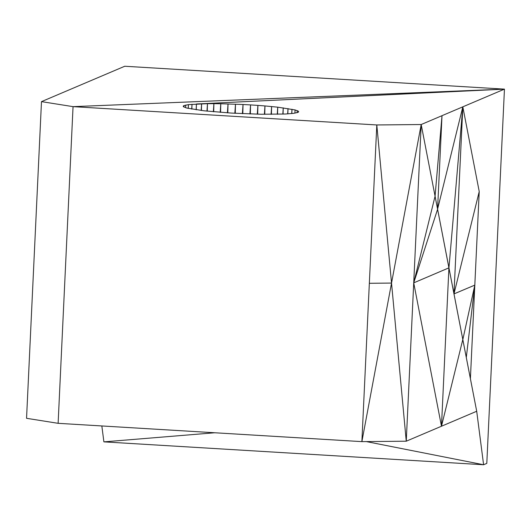 <?xml version="1.0" encoding="UTF-8"?>
<svg xmlns="http://www.w3.org/2000/svg" width="531" height="531" viewBox="0 0 531 531"><rect width="100%" height="100%" fill="white"/><g stroke="black" fill="none" stroke-linecap="round" stroke-linejoin="round"><path stroke-width="0.8" d="M207.11 111.125L207.462 103.678L188.419 104.62L183.991 105.563L183.918 106.996M185.731 105.058L185.604 107.687L185.731 105.058M188.206 108.377L188.419 104.62L188.239 108.384M191.718 109.074L192.003 104.262L191.771 109.087M504.45 89.135L73.052 106.645L58.118 423.32L361.883 441.633L421.189 124.526L437.597 209.241L421.189 124.526L406.255 441.201L376.804 124.958L73.052 106.645L41.484 101.633L124.745 66.249L504.45 89.135L421.189 124.526L376.804 124.958L361.883 441.633L406.255 441.201L476.705 411.26L483.602 464.751L486.801 463.39L504.45 89.135L196.424 103.983L196.151 109.784M201.183 110.455L201.607 103.784L201.289 110.468M213.515 111.742L213.893 103.664L207.462 103.678L206.977 111.112M242.601 113.661L243.032 104.501L220.783 103.744L220.385 112.32M220.199 112.306L220.783 103.744L213.893 103.664L213.349 111.729M235.273 113.295L235.485 104.162L235.054 113.282M250.128 113.953L250.552 104.912L243.032 104.501L242.382 113.647M257.489 114.165L257.907 105.397L250.552 104.912L249.909 113.946M183.991 105.563L183.222 106.127L183.441 106.738L186.819 108.065L204.15 110.813L231.337 113.076L261.106 114.251L285.466 114.012L293.477 113.368L297.898 112.426L298.668 111.868L298.449 111.258L295.077 109.93L277.74 107.176L264.962 105.941L264.571 114.284M264.75 114.291L264.962 105.941L257.907 105.397L257.283 114.158M271.082 114.318L271.613 106.539L271.248 114.318M283.036 114.099L283.242 107.846L282.943 114.105M297.241 110.607L297.128 112.652M298.449 111.258L298.409 112.061M295.077 109.93L294.891 113.136M101.839 425.962L103.89 441.865L483.602 464.751L366.363 441.593M437.597 209.241L413.722 282.864L448.914 267.85L437.597 209.241L476.705 411.26L451.815 282.751M453.978 293.855L462.82 106.831L437.577 209.161L442.004 115.678L435.068 196.211L436.329 202.762M476.705 411.26L462.806 339.528L441.48 426.234L413.722 282.864L435.068 196.211M58.118 423.32L26.55 418.309L41.484 101.633M227.812 112.844L228.025 103.91L227.6 112.831M277.534 114.258L277.74 107.176L277.408 114.258M287.829 113.86L288.014 108.536L287.762 113.866M291.818 113.534L291.977 109.233L291.778 113.541M207.263 111.138L207.462 103.678M213.688 111.762L213.893 103.664M235.485 104.162L234.841 113.269M242.82 113.667L243.032 104.501M250.333 113.959L250.552 104.912M264.962 105.941L264.385 114.284M257.688 114.172L257.907 105.397M283.242 107.846L282.837 114.112M103.89 441.865L214.723 432.765M448.947 267.889L462.82 106.831L453.972 293.816M441.48 426.234L448.914 267.85L441.48 426.234M453.998 293.962L448.934 267.87M462.826 339.575L474.814 285.114L453.985 293.909M470.4 378.676L474.814 285.114L466.298 357.496M462.82 106.831L479.227 191.545L453.978 293.882M479.227 191.545L474.814 285.114M369.35 283.295L391.539 283.063M188.419 104.62L188.279 108.39M192.003 104.262L191.837 109.094M196.424 103.983L196.244 109.798M201.607 103.784L201.415 110.481M220.783 103.744L220.577 112.333M228.025 103.91L227.401 112.818M271.613 106.539L271.401 114.318M277.74 107.176L277.268 114.258M288.014 108.536L287.676 113.873M291.977 109.233L291.718 113.548"/></g></svg>
